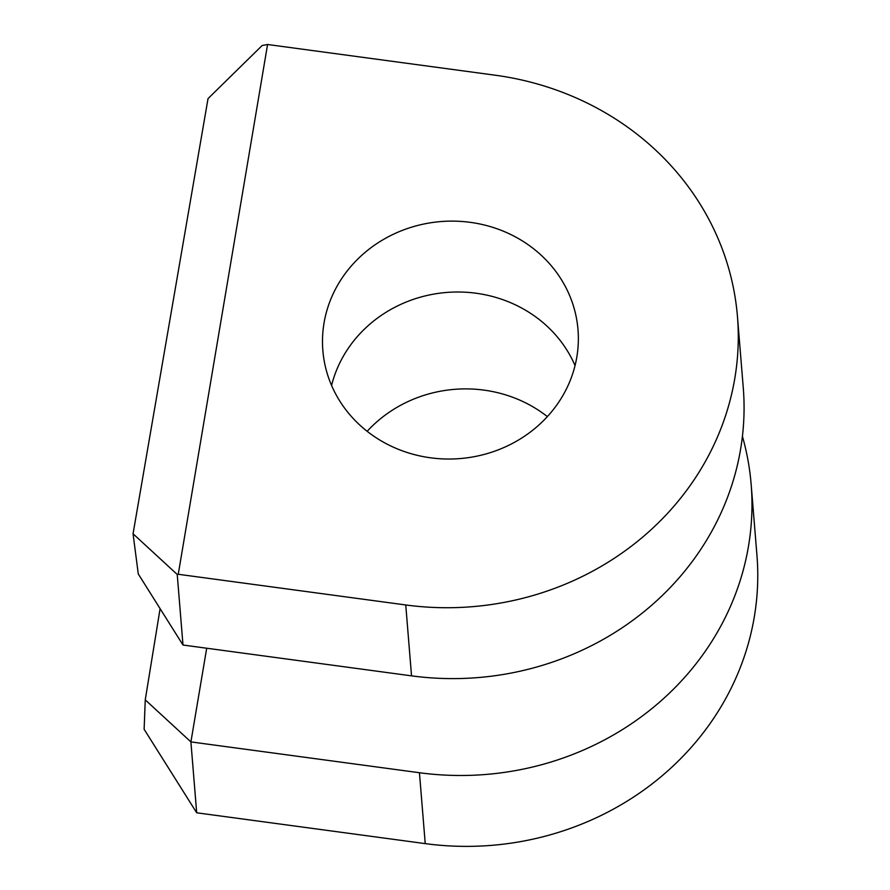 <?xml version="1.0" encoding="UTF-8"?>
<svg xmlns="http://www.w3.org/2000/svg" width="890" height="890" viewBox="0 0 890 890"><rect width="100%" height="100%" fill="white"/><g stroke="black" fill="none" stroke-linecap="round" stroke-linejoin="round"><path stroke-width="1.33" d="M177.232 574.462L133.055 533.778L138.284 573.983L182.995 645.028L177.232 574.462L178.245 574.273L267.579 44.5L495.085 75.194A288.004 267.512 -4.7 0 1 737.465 316.651A288.004 267.512 -4.7 0 1 405.751 604.966L178.245 574.273M133.055 533.778L208.037 98.601L262.161 45.501L267.579 44.5M182.995 645.028L411.536 675.855A288.004 267.512 175.3 0 0 743.25 387.539L737.465 316.651M470.276 222.344A128.004 118.893 -4.7 0 0 322.848 350.493A128.004 118.893 -4.7 0 0 430.571 457.805A128.004 118.893 175.3 0 0 577.999 329.667A128.004 118.893 175.3 0 0 470.276 222.344M575.051 365.59A128.004 118.893 175.3 0 0 476.061 293.233A128.004 118.893 -4.7 0 0 331.581 385.459M742.427 436.367A288.004 267.512 175.3 0 1 751.16 484.416A288.004 267.512 175.3 0 1 419.446 772.731L190.905 741.904L145.248 699.863L144.124 729.277L196.69 812.793L190.905 741.904L206.703 648.22M145.248 699.863L160.1 608.649M367.158 431.316A128.004 118.893 -4.7 0 1 483.971 390.12A128.004 118.893 175.3 0 1 547.372 416.609M751.16 484.416L756.945 555.304A288.004 267.512 175.3 0 1 425.231 843.62L196.69 812.793M405.751 604.966L411.536 675.855M419.446 772.731L425.231 843.62"/></g></svg>
